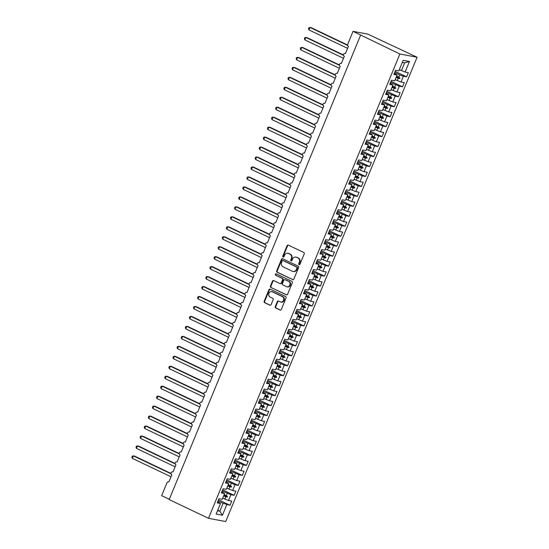 <?xml version="1.0" encoding="UTF-8"?>
<svg xmlns="http://www.w3.org/2000/svg" width="549" height="549" viewBox="0 0 549 549"><rect width="100%" height="100%" fill="white"/><g stroke="black" fill="none" stroke-linecap="round" stroke-linejoin="round"><path stroke-width="0.82" d="M299.075 264.652A0.748 0.659 -79.4 0 0 299.96 264.254L304.242 253.864A1.064 0.94 -79.4 0 0 303.789 252.478L288.342 245.122A1.064 0.94 -79.4 0 0 287.086 245.691L282.797 256.088A0.748 0.659 -79.4 0 0 283.998 256.658L284.554 255.312A3.404 3.02 -79.4 0 1 287.93 253.274A3.404 3.02 -79.4 0 1 288.589 253.487L289.879 254.105A3.404 3.02 -79.4 0 1 291.334 258.538L290.778 259.883A0.748 0.659 -79.4 0 0 291.979 260.452L292.535 259.114A3.404 3.02 -79.4 0 1 295.911 257.076A3.404 3.02 -79.4 0 1 296.57 257.289L297.853 257.9A3.404 3.02 -79.4 0 1 299.308 262.34L298.759 263.685A0.748 0.659 -79.4 0 0 299.075 264.652M275.275 306.582A1.064 0.94 -79.4 0 0 275.728 307.968L280.065 310.034A1.064 0.94 -79.4 0 0 281.321 309.464L286.084 297.922A1.064 0.94 -79.4 0 0 285.624 296.535L270.183 289.186A1.064 0.94 -79.4 0 0 268.921 289.755L264.165 301.291A1.064 0.94 -79.4 0 0 264.618 302.677L269.854 305.169A1.064 0.94 -79.4 0 0 271.117 304.599L273.148 299.665A1.064 0.94 -79.4 0 0 272.695 298.279L270.101 297.043A2.848 2.525 -79.4 0 1 272.256 291.807L282.426 296.652A2.848 2.525 -79.4 0 1 280.264 301.881L278.569 301.072A1.064 0.94 -79.4 0 0 277.314 301.641L275.275 306.582L275.77 306.678A1.064 0.94 -79.4 0 0 276.222 308.064L280.518 310.11M399.878 54.001L208.503 518.311L225.714 521.55L417.089 57.24L399.878 54.001L353.034 31.348L347.737 44.201A1.626 1.441 -79.4 0 0 348.437 46.322L345.479 53.493A1.626 1.441 100.6 0 0 343.592 54.269A1.626 1.441 -79.4 0 0 344.326 56.286L341.368 63.458A1.626 1.441 100.6 0 0 339.488 64.233A1.626 1.441 -79.4 0 0 340.222 66.251L337.264 73.422A1.626 1.441 100.6 0 0 335.377 74.19A1.626 1.441 -79.4 0 0 336.112 76.208L333.154 83.386A1.626 1.441 100.6 0 0 331.273 84.155A1.626 1.441 -79.4 0 0 332.008 86.172L329.05 93.351A1.626 1.441 100.6 0 0 327.17 94.119A1.626 1.441 -79.4 0 0 327.897 96.137L324.946 103.315A1.626 1.441 100.6 0 0 323.059 104.084A1.626 1.441 -79.4 0 0 323.793 106.101L320.836 113.279A1.626 1.441 100.6 0 0 318.955 114.048A1.626 1.441 -79.4 0 0 319.69 116.065L316.732 123.237A1.626 1.441 100.6 0 0 314.845 124.012A1.626 1.441 -79.4 0 0 315.579 126.03L312.621 133.201A1.626 1.441 100.6 0 0 310.741 133.977A1.626 1.441 -79.4 0 0 311.475 135.994L308.517 143.165A1.626 1.441 100.6 0 0 306.63 143.941A1.626 1.441 -79.4 0 0 307.365 145.959L304.407 153.13A1.626 1.441 100.6 0 0 302.526 153.905A1.626 1.441 -79.4 0 0 303.261 155.923L300.303 163.094A1.626 1.441 100.6 0 0 298.423 163.87A1.626 1.441 -79.4 0 0 299.15 165.887L296.199 173.059A1.626 1.441 100.6 0 0 294.312 173.834A1.626 1.441 -79.4 0 0 295.046 175.852L292.089 183.023A1.626 1.441 100.6 0 0 290.208 183.791A1.626 1.441 -79.4 0 0 290.943 185.809L287.985 192.987A1.626 1.441 100.6 0 0 286.098 193.756A1.626 1.441 -79.4 0 0 286.832 195.773L283.874 202.952A1.626 1.441 100.6 0 0 281.994 203.72A1.626 1.441 -79.4 0 0 282.728 205.738L279.77 212.916A1.626 1.441 100.6 0 0 277.883 213.685A1.626 1.441 -79.4 0 0 278.618 215.702L275.66 222.88A1.626 1.441 100.6 0 0 273.779 223.649A1.626 1.441 -79.4 0 0 274.514 225.666L271.556 232.838A1.626 1.441 100.6 0 0 269.669 233.613A1.626 1.441 -79.4 0 0 270.403 235.631L267.445 242.802A1.626 1.441 100.6 0 0 265.565 243.578A1.626 1.441 -79.4 0 0 266.299 245.595L263.342 252.766A1.626 1.441 100.6 0 0 261.461 253.542A1.626 1.441 -79.4 0 0 262.189 255.559L259.238 262.731A1.626 1.441 100.6 0 0 257.351 263.506A1.626 1.441 -79.4 0 0 258.085 265.524L255.127 272.695A1.626 1.441 100.6 0 0 253.247 273.471A1.626 1.441 -79.4 0 0 253.981 275.488L251.023 282.66A1.626 1.441 100.6 0 0 249.136 283.435A1.626 1.441 -79.4 0 0 249.87 285.453L246.913 292.624A1.626 1.441 100.6 0 0 245.032 293.392A1.626 1.441 -79.4 0 0 245.767 295.41L242.809 302.588A1.626 1.441 100.6 0 0 240.922 303.357A1.626 1.441 -79.4 0 0 241.656 305.374L238.698 312.553A1.626 1.441 100.6 0 0 236.818 313.321A1.626 1.441 -79.4 0 0 237.552 315.339L234.595 322.517A1.626 1.441 100.6 0 0 232.714 323.286A1.626 1.441 -79.4 0 0 233.442 325.303L230.491 332.481A1.626 1.441 100.6 0 0 228.604 333.25A1.626 1.441 -79.4 0 0 229.338 335.267L226.38 342.439A1.626 1.441 100.6 0 0 224.5 343.214A1.626 1.441 -79.4 0 0 225.234 345.232L222.276 352.403A1.626 1.441 100.6 0 0 220.389 353.179A1.626 1.441 -79.4 0 0 221.123 355.196L218.166 362.367A1.626 1.441 100.6 0 0 216.285 363.143A1.626 1.441 -79.4 0 0 217.02 365.16L214.062 372.332A1.626 1.441 100.6 0 0 212.175 373.107A1.626 1.441 -79.4 0 0 212.909 375.125L209.951 382.296A1.626 1.441 100.6 0 0 208.071 383.072A1.626 1.441 -79.4 0 0 208.805 385.089L205.848 392.261A1.626 1.441 100.6 0 0 203.967 393.036A1.626 1.441 -79.4 0 0 204.695 395.054L201.744 402.225A1.626 1.441 100.6 0 0 199.857 402.993A1.626 1.441 -79.4 0 0 200.591 405.011L197.633 412.189A1.626 1.441 100.6 0 0 195.753 412.958A1.626 1.441 -79.4 0 0 196.487 414.975L193.529 422.154A1.626 1.441 100.6 0 0 191.642 422.922A1.626 1.441 -79.4 0 0 192.376 424.94L189.419 432.118A1.626 1.441 100.6 0 0 187.538 432.887A1.626 1.441 -79.4 0 0 188.273 434.904L185.315 442.082A1.626 1.441 100.6 0 0 183.428 442.851A1.626 1.441 -79.4 0 0 184.162 444.868L181.204 452.047A1.626 1.441 100.6 0 0 179.324 452.815A1.626 1.441 -79.4 0 0 180.058 454.833L177.101 462.004A1.626 1.441 100.6 0 0 175.22 462.78A1.626 1.441 -79.4 0 0 175.948 464.797L172.99 471.968A1.626 1.441 100.6 0 0 171.11 472.744A1.626 1.441 -79.4 0 0 171.844 474.761L168.886 481.933A1.626 1.441 100.6 0 0 166.958 482.804L161.66 495.658L169.298 499.295M208.503 518.311L169.174 499.59L360.549 35.28M292.603 279.619A1.064 0.94 -79.4 0 0 293.859 279.05L298.615 267.507A1.064 0.94 -79.4 0 0 298.162 266.121L282.721 258.764A1.064 0.94 -79.4 0 0 281.459 259.334L276.703 270.877A1.064 0.94 -79.4 0 0 277.156 272.263L293.022 279.695M292.349 282.714L287.594 294.257A1.064 0.94 -79.4 0 1 286.331 294.827L270.89 287.47A1.064 0.94 -79.4 0 1 270.437 286.084L272.469 281.15A1.064 0.94 -79.4 0 1 273.731 280.58L279.997 283.558A1.064 0.94 -79.4 0 0 281.253 282.989L282.605 279.716A1.064 0.94 -79.4 0 0 282.152 278.329L275.632 275.221A0.748 0.659 -79.4 0 1 276.195 273.855L291.896 281.328A1.064 0.94 -79.4 0 1 292.349 282.714M395.108 71.37L406.624 76.853L408.346 72.667L405.1 72.056L409.458 61.495L403.165 60.308L398.807 70.876L395.561 70.265L393.839 74.444L397.085 75.055L394.704 80.833L391.458 80.223L389.728 84.409L392.974 85.02L390.593 90.798L387.347 90.187L385.624 94.373L388.87 94.984L386.489 100.762L383.243 100.151L381.521 104.337L384.767 104.948L382.379 110.726L379.133 110.116L377.41 114.302L380.656 114.913L378.275 120.691L375.029 120.08L373.306 124.266L376.552 124.877L374.171 130.655L370.925 130.044L369.196 134.231L372.442 134.841L370.06 140.619L366.814 140.009L365.092 144.195L368.338 144.806L365.957 150.584L362.711 149.973L360.981 154.159L364.227 154.77L361.846 160.548L358.6 159.937L356.877 164.124L360.123 164.727L357.742 170.513L354.496 169.902L352.774 174.081L356.02 174.692L353.631 180.477L350.386 179.866L348.663 184.045L351.909 184.656L349.528 190.434L346.282 189.83L344.559 194.01L347.805 194.621L345.424 200.399L342.178 199.788L340.449 203.974L343.695 204.585L341.313 210.363L338.067 209.752L336.345 213.938L339.591 214.549L337.21 220.327L333.964 219.717L332.234 223.903L335.48 224.514L333.099 230.292L329.853 229.681L328.13 233.867L331.376 234.478L328.995 240.256L325.749 239.645L324.02 243.831L327.266 244.442L324.884 250.22L321.639 249.61L319.916 253.796L323.162 254.407L320.781 260.185L317.535 259.574L315.812 263.76L319.058 264.371L316.677 270.149L313.431 269.538L311.702 273.725L314.948 274.335L312.566 280.114L309.32 279.503L307.598 283.689L310.844 284.293L308.463 290.078L305.217 289.467L303.487 293.646L306.733 294.257L304.352 300.035L301.106 299.431L299.383 303.611L302.629 304.221L300.248 310L297.002 309.389L295.273 313.575L298.519 314.186L296.137 319.964L292.892 319.353L291.169 323.539L294.415 324.15L292.034 329.928L288.788 329.318L287.065 333.504L290.311 334.115L287.923 339.893L284.677 339.282L282.955 343.468L286.201 344.079L283.819 349.857L280.573 349.246L278.851 353.432L282.097 354.043L279.716 359.821L276.47 359.211L274.74 363.397L277.986 364.008L275.605 369.786L272.359 369.175L270.636 373.361L273.882 373.972L271.501 379.75L268.255 379.139L266.526 383.326L269.772 383.936L267.39 389.715L264.144 389.104L262.422 393.29L265.668 393.894L263.287 399.679L260.041 399.068L258.318 403.247L261.564 403.858L259.176 409.636L255.93 409.032L254.208 413.212L257.454 413.822L255.072 419.601L251.826 418.99L250.104 423.176L253.35 423.787L250.968 429.565L247.723 428.954L245.993 433.14L249.239 433.751L246.858 439.529L243.612 438.919L241.889 443.105L245.135 443.716L242.754 449.494L239.508 448.883L237.779 453.069L241.025 453.68L238.643 459.458L235.397 458.847L233.675 463.033L236.921 463.644L234.54 469.422L231.294 468.812L229.564 472.998L232.81 473.609L230.429 479.387L227.183 478.776L225.461 482.962L228.707 483.573L226.325 489.351L223.079 488.74L221.357 492.927L224.603 493.537L222.221 499.316L218.976 498.705L217.246 502.891L220.492 503.495L217.699 501.786M218.516 499.81L230.031 505.293L231.76 501.107L228.514 500.496L230.896 494.718L222.167 490.943M222.709 498.115L228.514 500.496M222.626 489.845L234.142 495.328L235.864 491.142L232.618 490.531L234.999 484.753L226.277 480.979M226.819 488.15L232.618 490.531M226.73 479.881L238.245 485.364L239.975 481.178L236.729 480.567L239.11 474.789L230.381 471.021M230.923 478.193L236.729 480.567M230.834 469.917L242.356 475.4L244.079 471.214L240.833 470.603L243.214 464.825L234.492 461.057M235.034 468.228L240.833 470.603M234.945 459.952L246.46 465.435L248.189 461.249L244.943 460.638L247.325 454.86L238.595 451.093M239.138 458.264L244.943 460.638M239.048 449.988L250.57 455.471L252.293 451.285L249.047 450.681L251.428 444.896L242.706 441.128M243.248 448.3L249.047 450.681M243.159 440.024L254.674 445.507L256.397 441.327L253.151 440.717L255.539 434.938L246.81 431.164M247.352 438.335L253.151 440.717M247.263 430.059L258.778 435.542L260.507 431.363L257.261 430.752L259.643 424.974L250.914 421.2M251.456 428.371L257.261 430.752M251.373 420.102L262.889 425.585L264.611 421.399L261.365 420.788L263.746 415.01L255.024 411.235M255.566 418.407L261.365 420.788M255.477 410.137L266.992 415.62L268.722 411.434L265.476 410.824L267.857 405.045L259.128 401.271M259.67 408.442L265.476 410.824M259.581 400.173L271.103 405.656L272.826 401.47L269.58 400.859L271.961 395.081L263.239 391.307M263.781 398.478L269.58 400.859M263.692 390.209L275.207 395.692L276.936 391.506L273.69 390.895L276.072 385.117L267.342 381.342M267.885 388.514L273.69 390.895M267.795 380.244L279.317 385.727L281.04 381.541L277.794 380.931L280.175 375.152L271.453 371.378M271.995 378.549L277.794 380.931M271.906 370.28L283.421 375.763L285.144 371.577L281.898 370.966L284.286 365.188L275.557 361.42M276.099 368.592L281.898 370.966M276.01 360.316L287.532 365.799L289.254 361.613L286.008 361.002L288.39 355.224L279.667 351.456M280.203 358.627L286.008 361.002M280.12 350.351L291.636 355.834L293.358 351.648L290.112 351.037L292.493 345.259L283.771 341.492M284.313 348.663L290.112 351.037M284.224 340.387L295.739 345.87L297.469 341.684L294.223 341.08L296.604 335.295L287.875 331.527M288.417 338.699L294.223 341.08M288.335 330.423L299.85 335.906L301.573 331.726L298.327 331.116L300.708 325.337L291.986 321.563M292.528 328.734L298.327 331.116M292.439 320.458L303.954 325.941L305.683 321.762L302.437 321.151L304.819 315.373L296.089 311.599M296.632 318.77L302.437 321.151M296.542 310.494L308.064 315.984L309.787 311.798L306.541 311.187L308.922 305.409L300.2 301.634M300.742 308.806L306.541 311.187M300.653 300.536L312.168 306.019L313.891 301.833L310.652 301.223L313.033 295.444L304.304 291.67M304.846 298.841L310.652 301.223M304.757 290.572L316.279 296.055L318.001 291.869L314.755 291.258L317.137 285.48L308.414 281.706M308.95 288.877L314.755 291.258M308.867 280.608L320.383 286.091L322.105 281.905L318.859 281.294L321.24 275.516L312.518 271.741M313.06 278.913L318.859 281.294M312.971 270.643L324.486 276.126L326.216 271.94L322.97 271.33L325.351 265.551L316.622 261.777M317.164 268.948L322.97 271.33M317.082 260.679L328.597 266.162L330.32 261.976L327.074 261.365L329.455 255.587L320.733 251.819M321.275 258.984L327.074 261.365M321.186 250.715L332.701 256.198L334.43 252.012L331.184 251.401L333.566 245.623L324.836 241.855M325.379 249.026L331.184 251.401M325.289 240.75L336.812 246.233L338.534 242.047L335.288 241.436L337.669 235.658L328.947 231.891M329.489 239.062L335.288 241.436M329.4 230.786L340.915 236.269L342.645 232.083L339.399 231.479L341.78 225.694L333.051 221.926M333.593 229.098L339.399 231.479M333.504 220.822L345.026 226.305L346.748 222.125L343.502 221.515L345.884 215.736L337.161 211.962M337.704 219.133L343.502 221.515M337.614 210.857L349.13 216.34L350.852 212.161L347.606 211.55L349.994 205.772L341.265 201.998M341.807 209.169L347.606 211.55M341.718 200.893L353.233 206.383L354.963 202.197L351.717 201.586L354.098 195.808L345.369 192.033M345.911 199.205L351.717 201.586M345.829 190.935L357.344 196.418L359.067 192.232L355.821 191.622L358.202 185.843L349.48 182.069M350.022 189.24L355.821 191.622M349.933 180.971L361.448 186.454L363.177 182.268L359.931 181.657L362.313 175.879L353.583 172.105M354.126 179.276L359.931 181.657M354.036 171.007L365.559 176.49L367.281 172.304L364.035 171.693L366.416 165.915L357.694 162.14M358.236 169.312L364.035 171.693M358.147 161.042L369.662 166.525L371.392 162.339L368.146 161.729L370.527 155.95L361.798 152.176M362.34 159.347L368.146 161.729M362.251 151.078L373.773 156.561L375.495 152.375L372.249 151.764L374.631 145.986L365.909 142.218M366.451 149.383L372.249 151.764M366.361 141.114L377.877 146.597L379.599 142.411L376.353 141.8L378.741 136.022L370.012 132.254M370.554 139.425L376.353 141.8M370.465 131.149L381.987 136.632L383.71 132.446L380.464 131.835L382.845 126.057L374.116 122.29M374.658 129.461L380.464 131.835M374.576 121.185L386.091 126.668L387.814 122.482L384.568 121.878L386.949 116.093L378.227 112.325M378.769 119.497L384.568 121.878M378.68 111.221L390.195 116.704L391.924 112.524L388.678 111.914L391.06 106.129L382.33 102.361M382.873 109.532L388.678 111.914M382.79 101.256L394.306 106.739L396.028 102.56L392.782 101.949L395.163 96.171L386.441 92.397M386.983 99.568L392.782 101.949M386.894 91.292L398.409 96.782L400.139 92.596L396.893 91.985L399.274 86.207L390.545 82.432M391.087 89.604L396.893 91.985M390.998 81.334L402.52 86.817L404.242 82.631L400.996 82.021L403.378 76.242L406.624 76.853M395.198 79.639L400.996 82.021M399.301 69.675L405.1 72.056M353.034 31.348L367.789 34.12L417.089 57.24M217.74 510.172L219.854 511.181L223.1 503.309L218.063 500.908M223.1 503.309L230.031 505.293M234.142 495.328L230.896 494.718M224.603 493.537L221.81 491.822M238.245 485.364L234.999 484.753M228.707 483.573L225.913 481.857M242.356 475.4L239.11 474.789M232.81 473.609L230.024 471.893M246.46 465.435L243.214 464.825M236.921 463.644L234.128 461.929M250.57 455.471L247.325 454.86M241.025 453.68L238.239 451.964M254.674 445.507L251.428 444.896M245.135 443.716L242.342 442.007M258.778 435.542L255.539 434.938M249.239 433.751L246.446 432.042M262.889 425.585L259.643 424.974M253.35 423.787L250.557 422.078M266.992 415.62L263.746 415.01M257.454 413.822L254.661 412.114M271.103 405.656L267.857 405.045M261.564 403.858L258.771 402.149M275.207 395.692L271.961 395.081M265.668 393.894L262.875 392.185M279.317 385.727L276.072 385.117M269.772 383.936L266.986 382.221M283.421 375.763L280.175 375.152M273.882 373.972L271.089 372.256M287.532 365.799L284.286 365.188M277.986 364.008L275.193 362.292M291.636 355.834L288.39 355.224M282.097 354.043L279.304 352.328M295.739 345.87L292.493 345.259M286.201 344.079L283.408 342.363M299.85 335.906L296.604 335.295M290.311 334.115L287.518 332.406M303.954 325.941L300.708 325.337M294.415 324.15L291.622 322.441M308.064 315.984L304.819 315.373M298.519 314.186L295.733 312.477M312.168 306.019L308.922 305.409M302.629 304.221L299.836 302.513M316.279 296.055L313.033 295.444M306.733 294.257L303.94 292.548M320.383 286.091L317.137 285.48M310.844 284.293L308.051 282.584M324.486 276.126L321.24 275.516M314.948 274.335L312.155 272.62M328.597 266.162L325.351 265.551M319.058 264.371L316.265 262.655M332.701 256.198L329.455 255.587M323.162 254.407L320.369 252.691M336.812 246.233L333.566 245.623M327.266 244.442L324.48 242.727M340.915 236.269L337.669 235.658M331.376 234.478L328.583 232.762M345.026 226.305L341.78 225.694M335.48 224.514L332.694 222.805M349.13 216.34L345.884 215.736M339.591 214.549L336.798 212.84M353.233 206.383L349.994 205.772M343.695 204.585L340.902 202.876M357.344 196.418L354.098 195.808M347.805 194.621L345.012 192.912M361.448 186.454L358.202 185.843M351.909 184.656L349.116 182.947M365.559 176.49L362.313 175.879M356.02 174.692L353.227 172.983M369.662 166.525L366.416 165.915M360.123 164.727L357.33 163.019M373.773 156.561L370.527 155.95M364.227 154.77L361.441 153.054M377.877 146.597L374.631 145.986M368.338 144.806L365.545 143.09M381.987 136.632L378.741 136.022M372.442 134.841L369.649 133.126M386.091 126.668L382.845 126.057M376.552 124.877L373.759 123.161M390.195 116.704L386.949 116.093M380.656 114.913L377.863 113.204M394.306 106.739L391.06 106.129M384.767 104.948L381.974 103.239M398.409 96.782L395.163 96.171M388.87 94.984L386.077 93.275M402.52 86.817L399.274 86.207M392.974 85.02L390.188 83.311M217.507 510.742L219.854 511.181L222.434 515.243L226.785 504.682M222.434 515.243L216.141 514.056L220.492 503.495M224.157 494.615L226.27 495.623L227.211 493.345M224.822 499.123L225.763 496.845L227.279 496.989L227.485 496.495L226.27 495.623M223.649 495.836L225.763 496.845M228.26 484.65L230.374 485.659L231.314 483.381M228.933 489.159L229.873 486.881L231.383 487.025L231.589 486.531L230.374 485.659M227.76 485.879L229.873 486.881M232.371 474.686L234.485 475.695L235.418 473.416M233.037 479.195L233.977 476.916L235.494 477.067L235.699 476.566L234.485 475.695M231.863 475.914L233.977 476.916M236.475 464.722L238.589 465.73L239.529 463.452M237.147 469.23L238.088 466.952L239.597 467.103L239.803 466.602L238.589 465.73M235.967 465.95L238.088 466.952M240.579 454.757L242.692 455.766L243.632 453.488M241.251 459.266L242.191 456.988L243.708 457.139L243.914 456.638L242.692 455.766M240.078 455.986L242.191 456.988M244.689 444.8L246.803 445.802L247.743 443.523M245.362 449.302L246.295 447.03L247.812 447.174L248.018 446.673L246.803 445.802M244.181 446.021L246.295 447.03M248.793 434.835L250.907 435.837L251.847 433.559M249.466 439.344L250.406 437.066L251.922 437.21L252.128 436.709L250.907 435.837M248.292 436.057L250.406 437.066M252.904 424.871L255.017 425.873L255.958 423.602M253.569 429.38L254.51 427.101L256.026 427.246L256.232 426.745L255.017 425.873M252.396 426.093L254.51 427.101M257.007 414.907L259.121 415.916L260.061 413.637M257.68 419.415L258.62 417.137L260.137 417.281L260.336 416.78L259.121 415.916M256.507 416.128L258.62 417.137M261.118 404.942L263.232 405.951L264.165 403.673M261.784 409.451L262.724 407.173L264.241 407.317L264.446 406.823L263.232 405.951M260.61 406.164L262.724 407.173M265.222 394.978L267.336 395.987L268.276 393.708M265.894 399.487L266.835 397.208L268.344 397.352L268.55 396.858L267.336 395.987M264.721 396.2L266.835 397.208M269.326 385.014L271.446 386.022L272.379 383.744M269.998 389.522L270.938 387.244L272.455 387.388L272.661 386.894L271.446 386.022M268.825 386.235L270.938 387.244M273.436 375.049L275.55 376.058L276.49 373.78M274.109 379.558L275.042 377.28L276.559 377.424L276.765 376.93L275.55 376.058M272.928 376.271L275.042 377.28M277.54 365.085L279.654 366.094L280.594 363.815M278.213 369.594L279.153 367.315L280.669 367.466L280.875 366.965L279.654 366.094M277.039 366.313L279.153 367.315M281.651 355.121L283.764 356.129L284.705 353.851M282.323 359.629L283.257 357.351L284.773 357.502L284.979 357.001L283.764 356.129M281.143 356.349L283.257 357.351M285.755 345.156L287.868 346.165L288.808 343.887M286.427 349.665L287.367 347.387L288.884 347.538L289.083 347.037L287.868 346.165M285.254 346.385L287.367 347.387M289.865 335.199L291.979 336.201L292.912 333.922M290.531 339.701L291.471 337.429L292.988 337.573L293.193 337.072L291.979 336.201M289.357 336.42L291.471 337.429M293.969 325.234L296.083 326.236L297.023 323.958M294.641 329.743L295.582 327.465L297.091 327.609L297.297 327.108L296.083 326.236M293.468 326.456L295.582 327.465M298.073 315.27L300.193 316.272L301.127 314.001M298.745 319.779L299.685 317.5L301.202 317.645L301.408 317.144L300.193 316.272M297.572 316.492L299.685 317.5M302.183 305.306L304.297 306.315L305.237 304.036M302.856 309.814L303.789 307.536L305.306 307.68L305.512 307.179L304.297 306.315M301.675 306.527L303.789 307.536M306.287 295.341L308.401 296.35L309.341 294.072M306.96 299.85L307.9 297.572L309.416 297.716L309.622 297.222L308.401 296.35M305.786 296.563L307.9 297.572M310.398 285.377L312.511 286.386L313.452 284.108M311.07 289.886L312.004 287.607L313.52 287.751L313.726 287.257L312.511 286.386M309.89 286.599L312.004 287.607M314.502 275.413L316.615 276.422L317.555 274.143M315.174 279.921L316.114 277.643L317.631 277.787L317.837 277.293L316.615 276.422M314.001 276.634L316.114 277.643M318.612 265.448L320.726 266.457L321.666 264.179M319.278 269.957L320.218 267.679L321.735 267.823L321.94 267.329L320.726 266.457M318.104 266.67L320.218 267.679M322.716 255.484L324.83 256.493L325.77 254.214M323.388 259.993L324.329 257.714L325.838 257.865L326.044 257.364L324.83 256.493M322.215 256.712L324.329 257.714M326.827 245.52L328.94 246.528L329.874 244.25M327.492 250.028L328.432 247.75L329.949 247.901L330.155 247.4L328.94 246.528M326.319 246.748L328.432 247.75M330.93 235.555L333.044 236.564L333.984 234.286M331.603 240.064L332.543 237.786L334.053 237.937L334.259 237.436L333.044 236.564M330.423 236.784L332.543 237.786M335.034 225.598L337.148 226.6L338.088 224.321M335.707 230.1L336.647 227.828L338.163 227.972L338.369 227.471L337.148 226.6M334.533 226.819L336.647 227.828M339.145 215.633L341.258 216.635L342.199 214.357M339.817 220.142L340.751 217.864L342.267 218.008L342.473 217.507L341.258 216.635M338.637 216.855L340.751 217.864M343.249 205.669L345.362 206.671L346.302 204.393M343.921 210.178L344.861 207.899L346.378 208.044L346.584 207.543L345.362 206.671M342.748 206.891L344.861 207.899M347.359 195.705L349.473 196.707L350.413 194.435M348.025 200.213L348.965 197.935L350.482 198.079L350.687 197.578L349.473 196.707M346.851 196.926L348.965 197.935M351.463 185.74L353.577 186.749L354.517 184.471M352.135 190.249L353.076 187.971L354.592 188.115L354.791 187.621L353.577 186.749M350.962 186.962L353.076 187.971M355.574 175.776L357.687 176.785L358.621 174.507M356.239 180.285L357.179 178.006L358.696 178.151L358.902 177.656L357.687 176.785M355.066 176.998L357.179 178.006M359.677 165.812L361.791 166.821L362.731 164.542M360.35 170.32L361.29 168.042L362.8 168.186L363.006 167.692L361.791 166.821M359.176 167.033L361.29 168.042M363.781 155.847L365.895 156.856L366.835 154.578M364.454 160.356L365.394 158.078L366.91 158.222L367.116 157.728L365.895 156.856M363.28 157.069L365.394 158.078M367.892 145.883L370.005 146.892L370.946 144.613M368.564 150.392L369.498 148.113L371.014 148.257L371.22 147.763L370.005 146.892M367.384 147.111L369.498 148.113M371.996 135.919L374.109 136.927L375.049 134.649M372.668 140.427L373.608 138.149L375.125 138.3L375.331 137.799L374.109 136.927M371.495 137.147L373.608 138.149M376.106 125.954L378.22 126.963L379.16 124.685M376.779 130.463L377.712 128.185L379.229 128.336L379.434 127.835L378.22 126.963M375.598 127.183L377.712 128.185M380.21 115.997L382.324 116.999L383.264 114.72M380.882 120.499L381.823 118.22L383.339 118.371L383.538 117.87L382.324 116.999M379.709 117.218L381.823 118.22M384.321 106.032L386.434 107.034L387.368 104.756M384.986 110.534L385.926 108.263L387.443 108.407L387.649 107.906L386.434 107.034M383.813 107.254L385.926 108.263M388.424 96.068L390.538 97.07L391.478 94.792M389.097 100.577L390.037 98.298L391.547 98.443L391.753 97.942L390.538 97.07M387.923 97.29L390.037 98.298M392.528 86.104L394.649 87.106L395.582 84.834M393.201 90.612L394.141 88.334L395.657 88.478L395.863 87.977L394.649 87.106M392.027 87.325L394.141 88.334M394.292 73.346L397.085 75.055M396.639 76.139L398.752 77.148L399.693 74.87L394.656 72.468M397.311 80.648L398.245 78.37L399.761 78.514L399.967 78.02L398.752 77.148M396.131 77.361L398.245 78.37M399.693 74.87L403.378 76.242M401.415 70.684L404.661 62.812L402.314 62.373M409.458 61.495L404.661 62.812M396.536 76.38L399.967 78.02M396.33 76.881L399.761 78.514M392.432 86.344L395.863 87.977M392.226 86.845L395.657 88.478M388.321 96.308L391.753 97.942M388.116 96.809L391.547 98.443M384.218 106.273L387.649 107.906M384.012 106.774L387.443 108.407M380.107 116.237L383.538 117.87M379.908 116.738L383.339 118.371M376.003 126.201L379.434 127.835M375.797 126.702L379.229 128.336M371.899 136.166L375.331 137.799M371.694 136.667L375.125 138.3M367.789 146.13L371.22 147.763M367.583 146.624L371.014 148.257M363.685 156.094L367.116 157.728M363.479 156.589L366.91 158.222M359.574 166.059L363.006 167.692M359.369 166.553L362.8 168.186M355.471 176.023L358.902 177.656M355.265 176.517L358.696 178.151M351.36 185.981L354.791 187.621M351.161 186.482L354.592 188.115M347.256 195.945L350.687 197.578M347.05 196.446L350.482 198.079M343.152 205.909L346.584 207.543M342.947 206.41L346.378 208.044M339.042 215.874L342.473 217.507M338.836 216.375L342.267 218.008M334.938 225.838L338.369 227.471M334.732 226.339L338.163 227.972M330.827 235.802L334.259 237.436M330.622 236.303L334.053 237.937M326.724 245.767L330.155 247.4M326.518 246.268L329.949 247.901M322.613 255.731L326.044 257.364M322.407 256.225L325.838 257.865M318.509 265.695L321.94 267.329M318.303 266.19L321.735 267.823M314.405 275.66L317.837 277.293M314.2 276.154L317.631 277.787M310.295 285.624L313.726 287.257M310.089 286.118L313.52 287.751M306.191 295.588L309.622 297.222M305.985 296.083L309.416 297.716M302.08 305.546L305.512 307.179M301.875 306.047L305.306 307.68M297.977 315.51L301.408 317.144M297.771 316.011L301.202 317.645M293.866 325.475L297.297 327.108M293.66 325.976L297.091 327.609M289.762 335.439L293.193 337.072M289.556 335.94L292.988 337.573M285.652 345.403L289.083 347.037M285.453 345.904L288.884 347.538M281.548 355.368L284.979 357.001M281.342 355.869L284.773 357.502M277.444 365.332L280.875 366.965M277.238 365.826L280.669 367.466M273.333 375.296L276.765 376.93M273.127 375.791L276.559 377.424M269.23 385.261L272.661 386.894M269.024 385.755L272.455 387.388M265.119 395.225L268.55 396.858M264.913 395.719L268.344 397.352M261.015 405.189L264.446 406.823M260.809 405.684L264.241 407.317M256.905 415.147L260.336 416.78M256.706 415.648L260.137 417.281M252.801 425.111L256.232 426.745M252.595 425.612L256.026 427.246M248.697 435.076L252.128 436.709M248.491 435.577L251.922 437.21M244.586 445.04L248.018 446.673M244.38 445.541L247.812 447.174M240.483 455.004L243.914 456.638M240.277 455.505L243.708 457.139M236.372 464.969L239.803 466.602M236.166 465.47L239.597 467.103M232.268 474.933L235.699 476.566M232.062 475.434L235.494 477.067M228.158 484.897L231.589 486.531M227.952 485.391L231.383 487.025M224.054 494.862L227.485 496.495M223.848 495.356L227.279 496.989M299.479 264.693A0.748 0.659 -79.4 0 1 299.246 263.774L299.802 262.429A3.404 3.02 -79.4 0 0 298.347 257.996L297.853 257.9M295.911 257.076L296.398 257.165A3.404 3.02 -79.4 0 1 297.064 257.378L298.347 257.996M287.93 253.274L288.424 253.364A3.404 3.02 -79.4 0 1 289.083 253.583L290.366 254.194A3.404 3.02 -79.4 0 1 291.821 258.634L291.272 259.979A0.748 0.659 -79.4 0 0 291.498 260.892M288.376 245.142A1.064 0.94 -79.4 0 0 287.573 245.787L283.291 256.177A0.748 0.659 -79.4 0 0 283.517 257.097M282.756 258.785A1.064 0.94 -79.4 0 0 281.953 259.43L277.197 270.973A1.064 0.94 -79.4 0 0 277.65 272.359L293.056 279.695M296.975 268.008A0.748 0.659 -79.4 0 0 296.652 267.04L283.099 260.583A0.748 0.659 -79.4 0 0 282.213 260.988L281.63 262.401A3.404 3.02 -79.4 0 0 283.085 266.841L292.356 271.254A3.404 3.02 -79.4 0 0 293.015 271.467A3.404 3.02 -79.4 0 0 296.391 269.429L296.975 268.008L297.462 268.104A0.748 0.659 -79.4 0 0 297.146 267.13L296.652 267.04M283.298 260.624A0.748 0.659 -79.4 0 1 283.593 260.679L297.146 267.13M293.015 271.467L293.509 271.556A3.404 3.02 -79.4 0 0 296.879 269.518L296.391 269.429M297.462 268.104L296.879 269.518M286.791 294.902L270.89 287.47M273.766 280.594A1.064 0.94 -79.4 0 0 272.963 281.239L270.925 286.18A1.064 0.94 -79.4 0 0 271.378 287.566M280.484 283.655A1.064 0.94 -79.4 0 0 281.747 283.085L283.099 279.805A1.064 0.94 -79.4 0 0 282.639 278.418L275.632 275.221M276.298 273.903A0.748 0.659 -79.4 0 0 276.12 275.317M286.496 286.653A2.848 2.525 -79.4 0 0 288.65 281.417L285.068 279.716A1.064 0.94 -79.4 0 0 283.806 280.285L282.454 283.558A1.064 0.94 -79.4 0 0 282.913 284.945L286.496 286.653M287.045 286.832L287.539 286.928A2.848 2.525 -79.4 0 0 289.138 281.513L288.65 281.417M284.862 279.647L285.35 279.743A1.064 0.94 -79.4 0 1 285.562 279.805L289.138 281.513M278.604 301.092A1.064 0.94 -79.4 0 0 277.801 301.737L275.77 306.678M280.82 302.06L281.314 302.156A2.848 2.525 -79.4 0 0 282.913 296.741L282.426 296.652M271.707 291.629L272.194 291.718A2.848 2.525 -79.4 0 1 272.75 291.903L282.913 296.741M270.218 289.199A1.064 0.94 -79.4 0 0 269.415 289.845L264.659 301.387A1.064 0.94 -79.4 0 0 265.112 302.774L270.314 305.251M347.606 45.004L311.214 27.683L309.986 27.45L308.957 29.941L347.599 48.339M308.957 29.941L308.497 28.72L308.909 27.724L309.986 27.45L347.675 45.395M343.496 54.969L307.104 37.648L305.875 37.414L304.853 39.905L343.496 58.304M304.853 39.905L304.393 38.684L304.805 37.689L305.875 37.414L343.564 55.36M339.392 64.933L303 47.612L301.772 47.379L300.742 49.87L339.385 68.268M300.742 49.87L300.282 48.648L300.694 47.653L301.772 47.379L339.46 65.324M335.281 74.897L298.896 57.57L297.661 57.343L296.638 59.834L335.281 78.233M296.638 59.834L296.179 58.613L296.59 57.618L297.661 57.343L335.35 75.282M331.177 84.862L294.786 67.534L293.557 67.307L292.528 69.798L331.177 88.197M292.528 69.798L292.068 68.577L292.48 67.582L293.557 67.307L331.246 85.246M327.074 94.826L290.682 77.498L289.453 77.272L288.424 79.763L327.067 98.161M288.424 79.763L287.964 78.541L288.376 77.546L289.453 77.272L327.135 95.21M322.963 104.79L286.571 87.463L285.343 87.229L284.313 89.72L322.963 108.119M284.313 89.72L283.86 88.506L284.265 87.511L285.343 87.229L323.032 105.175M318.859 114.755L282.467 97.427L281.239 97.194L280.21 99.685L318.852 118.083M280.21 99.685L279.75 98.47L280.162 97.475L281.239 97.194L318.928 115.139M314.749 124.719L278.357 107.391L277.128 107.158L276.106 109.649L314.749 128.047M276.106 109.649L275.646 108.434L276.058 107.439L277.128 107.158L314.817 125.103M310.645 134.683L274.253 117.356L273.025 117.122L271.995 119.613L310.638 138.012M271.995 119.613L271.535 118.392L271.947 117.397L273.025 117.122L310.713 135.068M306.534 144.641L270.142 127.32L268.914 127.087L267.891 129.578L306.534 147.976M267.891 129.578L267.432 128.356L267.843 127.361L268.914 127.087L306.603 145.032M302.43 154.605L266.039 137.284L264.81 137.051L263.781 139.542L302.43 157.94M263.781 139.542L263.321 138.321L263.733 137.325L264.81 137.051L302.499 154.996M298.327 164.57L261.935 147.249L260.7 147.015L259.677 149.506L298.32 167.905M259.677 149.506L259.217 148.285L259.629 147.29L260.7 147.015L298.388 164.961M294.216 174.534L257.824 157.213L256.596 156.98L255.566 159.471L294.216 177.869M255.566 159.471L255.113 158.249L255.518 157.254L256.596 156.98L294.285 174.925M290.112 184.498L253.72 167.171L252.492 166.944L251.463 169.435L290.105 187.833M251.463 169.435L251.003 168.214L251.415 167.219L252.492 166.944L290.181 184.883M286.002 194.463L249.61 177.135L248.381 176.908L247.359 179.399L286.002 197.798M247.359 179.399L246.899 178.178L247.304 177.183L248.381 176.908L286.07 194.847M281.898 204.427L245.506 187.099L244.278 186.873L243.248 189.364L281.891 207.762M243.248 189.364L242.788 188.142L243.2 187.147L244.278 186.873L281.966 204.811M277.787 214.391L241.395 197.064L240.167 196.83L239.144 199.321L277.787 217.72M239.144 199.321L238.685 198.107L239.096 197.112L240.167 196.83L277.856 214.776M273.683 224.356L237.292 207.028L236.063 206.795L235.034 209.286L273.677 227.684M235.034 209.286L234.574 208.071L234.986 207.076L236.063 206.795L273.752 224.74M269.58 234.32L233.188 216.992L231.953 216.759L230.93 219.25L269.573 237.648M230.93 219.25L230.47 218.035L230.882 217.04L231.953 216.759L269.641 234.704M265.469 244.284L229.077 226.957L227.849 226.723L226.819 229.214L265.469 247.613M226.819 229.214L226.366 227.993L226.771 226.998L227.849 226.723L265.538 244.669M261.365 254.249L224.973 236.921L223.745 236.688L222.716 239.179L261.358 257.577M222.716 239.179L222.256 237.957L222.668 236.962L223.745 236.688L261.434 254.633M257.255 264.206L220.863 246.885L219.634 246.652L218.612 249.143L257.255 267.541M218.612 249.143L218.152 247.922L218.557 246.926L219.634 246.652L257.323 264.597M253.151 274.171L216.759 256.85L215.531 256.616L214.501 259.107L253.144 277.506M214.501 259.107L214.041 257.886L214.453 256.891L215.531 256.616L253.219 274.562M249.04 284.135L212.648 266.814L211.42 266.581L210.397 269.072L249.04 287.47M210.397 269.072L209.938 267.85L210.349 266.855L211.42 266.581L249.109 284.526M244.936 294.099L208.545 276.771L207.316 276.545L206.287 279.036L244.929 297.434M206.287 279.036L205.827 277.815L206.239 276.82L207.316 276.545L245.005 294.484M240.826 304.064L204.441 286.736L203.205 286.509L202.183 289L240.826 307.399M202.183 289L201.723 287.779L202.135 286.784L203.205 286.509L240.894 304.448M236.722 314.028L200.33 296.7L199.102 296.474L198.072 298.965L236.722 317.363M198.072 298.965L197.613 297.743L198.024 296.748L199.102 296.474L236.791 314.412M232.618 323.992L196.226 306.665L194.998 306.431L193.969 308.922L232.611 327.321M193.969 308.922L193.509 307.708L193.921 306.713L194.998 306.431L232.68 324.377M228.508 333.957L192.116 316.629L190.887 316.396L189.858 318.887L228.508 337.285M189.858 318.887L189.405 317.672L189.81 316.677L190.887 316.396L228.576 334.341M224.404 343.921L188.012 326.593L186.784 326.36L185.754 328.851L224.397 347.249M185.754 328.851L185.294 327.636L185.706 326.641L186.784 326.36L224.472 344.305M220.293 353.885L183.901 336.558L182.673 336.324L181.65 338.815L220.293 357.214M181.65 338.815L181.191 337.601L181.602 336.599L182.673 336.324L220.362 354.27M216.189 363.85L179.798 346.522L178.569 346.289L177.54 348.78L216.182 367.178M177.54 348.78L177.08 347.558L177.492 346.563L178.569 346.289L216.258 364.234M212.079 373.807L175.694 356.486L174.458 356.253L173.436 358.744L212.079 377.142M173.436 358.744L172.976 357.523L173.388 356.527L174.458 356.253L212.147 374.198M207.975 383.772L171.583 366.451L170.355 366.217L169.325 368.708L207.975 387.107M169.325 368.708L168.866 367.487L169.277 366.492L170.355 366.217L208.044 384.163M203.871 393.736L167.479 376.415L166.244 376.182L165.222 378.673L203.864 397.071M165.222 378.673L164.762 377.451L165.174 376.456L166.244 376.182L203.933 394.127M199.761 403.7L163.369 386.372L162.14 386.146L161.111 388.637L199.761 407.035M161.111 388.637L160.658 387.416L161.063 386.421L162.14 386.146L199.829 404.085M195.657 413.665L159.265 396.337L158.037 396.11L157.007 398.601L195.65 417M157.007 398.601L156.547 397.38L156.959 396.385L158.037 396.11L195.725 414.049M191.546 423.629L155.154 406.301L153.926 406.075L152.903 408.566L191.546 426.964M152.903 408.566L152.444 407.344L152.848 406.349L153.926 406.075L191.615 424.013M187.442 433.593L151.05 416.266L149.822 416.039L148.793 418.523L187.435 436.922M148.793 418.523L148.333 417.309L148.745 416.314L149.822 416.039L187.511 433.978M183.332 443.558L146.94 426.23L145.711 425.997L144.689 428.488L183.332 446.886M144.689 428.488L144.229 427.273L144.641 426.278L145.711 425.997L183.4 443.942M179.228 453.522L142.836 436.194L141.608 435.961L140.578 438.452L179.221 456.85M140.578 438.452L140.119 437.237L140.53 436.242L141.608 435.961L179.297 453.906M175.124 463.486L138.732 446.159L137.497 445.925L136.475 448.416L175.117 466.815M136.475 448.416L136.015 447.202L136.427 446.2L137.497 445.925L175.186 463.871M171.013 473.451L134.622 456.123L133.393 455.89L132.364 458.381L171.013 476.779M132.364 458.381L131.911 457.159L132.316 456.164L133.393 455.89L171.082 473.835M299.802 262.429L299.308 262.34M297.064 257.378L296.57 257.289M291.272 259.979L290.778 259.883M291.821 258.634L291.334 258.538M290.366 254.194L289.879 254.105M289.083 253.583L288.589 253.487M283.291 256.177L282.797 256.088M287.573 245.787L287.086 245.691M299.246 263.774L298.759 263.685M277.65 272.359L277.156 272.263M277.197 270.973L276.703 270.877M281.953 259.43L281.459 259.334M283.593 260.679L283.099 260.583M286.756 294.902L286.331 294.827M270.925 286.18L270.437 286.084M272.963 281.239L272.469 281.15M281.747 283.085L281.253 282.989M283.099 279.805L282.605 279.716M282.639 278.418L282.152 278.329M285.562 279.805L285.068 279.716M277.801 301.737L277.314 301.641M272.75 291.903L272.256 291.807M270.28 305.251L269.854 305.169M265.112 302.774L264.618 302.677M264.659 301.387L264.165 301.291M269.415 289.845L268.921 289.755M280.484 310.11L280.065 310.034M276.222 308.064L275.728 307.968M283.449 260.631L282.955 260.542M280.69 283.716L280.203 283.627"/></g></svg>
